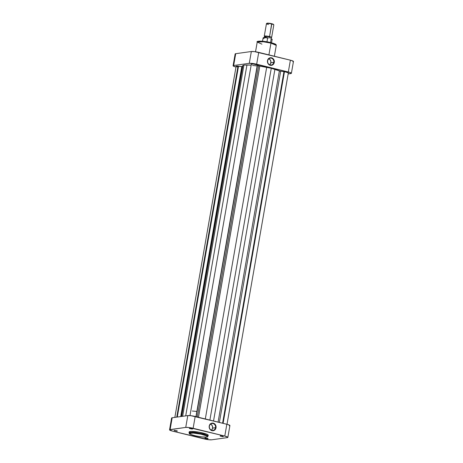 <?xml version="1.0" encoding="UTF-8"?>
<svg xmlns="http://www.w3.org/2000/svg" width="463" height="463" viewBox="0 0 463 463"><rect width="100%" height="100%" fill="white"/><g stroke="black" fill="none" stroke-linecap="round" stroke-linejoin="round"><path stroke-width="0.69" d="M177.132 431.227L174.123 430.561L177.283 431.117L176.114 430.712L174.1 430.584L177.132 431.227M192.336 429.108L189.326 428.443L192.492 428.993L191.317 428.588L189.309 428.466L192.336 429.108M207.928 438.808L204.918 438.143L208.078 438.692L206.909 438.287L204.895 438.166L207.928 438.808M223.137 436.69L220.128 436.024L223.288 436.574L222.113 436.169L220.104 436.048L223.137 436.69M209.392 426.186A3.478 3.119 82.1 0 0 211.869 430.324A3.478 3.119 82.1 0 0 215.532 427.696L216.024 427.754A3.849 3.455 -97.9 0 1 211.967 430.665A3.849 3.455 -97.9 0 1 209.224 426.082L209.392 426.186A3.478 3.119 -97.9 0 1 211.985 423.495A3.478 3.119 -97.9 0 1 215.532 427.696A3.478 3.119 -97.9 0 1 212.939 430.382A3.478 3.119 -97.9 0 1 209.392 426.186L209.733 424.71L211.278 423.332L213.281 423.165L214.531 423.772L215.492 424.855L216.088 427.008L215.515 429.126L213.97 430.497L212.644 430.758L210.717 430.063L209.432 428.304L209.224 426.082A3.849 3.455 -97.9 0 1 213.281 423.165A3.849 3.455 -97.9 0 1 216.024 427.754L212.604 428.101L215.532 427.696A3.478 3.119 82.1 0 0 213.055 423.552A3.478 3.119 82.1 0 0 209.392 426.186M211.417 430.173A3.478 3.119 82.1 0 0 212.604 428.101A3.478 3.119 82.1 0 0 210.572 424.114M207.899 435.55L208.142 435.023L206.949 434.282L199.327 432.257L191.144 431.429L190.16 431.504L189.998 432.413A0.561 0.504 82.1 0 0 190.397 433.079C191.821 432.702 195.826 433.183 202.418 434.508C207.47 436.048 208.825 436.893 206.492 437.037C205.068 437.413 201.064 436.939 194.472 435.614C189.419 434.074 188.065 433.229 190.397 433.079A0.561 0.504 -97.9 0 1 189.998 432.413L189.02 432.853A9.665 1.435 9.9 0 1 189.998 432.413L190.16 431.504A9.665 1.435 -170.1 0 0 189.176 431.944L189.02 432.853C190.357 434.676 187.66 433.09 192.654 435.133C197.695 436.557 202.366 437.194 206.66 437.049A0.561 0.504 -97.9 0 1 206.492 437.037L202.146 436.939L196.115 435.99L191.15 434.612L189.489 433.443L193.221 433.05L200.774 434.132L206.62 435.886L207.412 436.545L206.492 437.037A0.561 0.504 82.1 0 0 206.863 436.968A0.561 0.504 -97.9 0 1 206.672 437.049L208.061 436.175L206.058 434.902L199.512 433.229L189.998 432.413A9.665 1.435 9.9 0 1 200.826 433.49A9.665 1.435 9.9 0 1 208.061 436.175L208.217 435.266A9.665 1.435 -170.1 0 0 200.983 432.581A9.665 1.435 -170.1 0 0 190.16 431.504L189.257 432.182M229.347 425.815L229.874 425.422L227.761 424.502L195.189 416.463L193.129 428.281L224.781 436.071L227.808 437.234L227.287 437.628L211.655 439.809L208.483 439.694L172.612 431.14L169.551 429.803L185.738 427.401L188.916 427.517L224.781 436.071L226.847 424.258L190.976 415.705L187.804 415.589L172.172 417.765L171.617 417.991L171.895 418.361M170.112 429.583L185.738 427.401L187.804 415.589L172.172 417.765L170.112 429.583L172.172 417.765A5.597 0.833 -170.1 0 0 171.605 418.02L169.545 429.838A5.597 0.833 9.9 0 1 170.112 429.583M227.854 437.373L229.914 425.561A5.597 0.833 -170.1 0 0 226.847 424.258L224.781 436.071A5.597 0.833 9.9 0 1 227.854 437.373A5.597 0.833 9.9 0 1 227.287 437.628L211.655 439.809A5.597 0.833 9.9 0 1 204.27 438.93L172.612 431.14A5.597 0.833 9.9 0 1 169.545 429.838M187.804 415.589L185.738 427.401A5.597 0.833 9.9 0 1 193.129 428.281L195.189 416.463A5.597 0.833 -170.1 0 0 187.804 415.589M191.647 428.663L190.235 428.42L191.647 428.663M176.438 430.787L175.031 430.538L176.438 430.787M207.233 438.363L205.827 438.12L207.233 438.363M222.443 436.244L221.03 436.001L222.443 436.244M211.284 430.277L212.43 428.75L212.592 426.753L211.73 424.953L210.121 423.963M269.686 64.803A3.478 3.119 82.1 0 0 270.867 62.731L273.801 62.32A3.478 3.119 -97.9 0 1 271.208 65.011A3.478 3.119 -97.9 0 1 267.655 60.809A3.478 3.119 -97.9 0 1 270.247 58.124A3.478 3.119 -97.9 0 1 273.801 62.32A3.478 3.119 82.1 0 0 271.318 58.182A3.478 3.119 82.1 0 0 267.655 60.809L267.487 60.705A3.849 3.455 -97.9 0 1 271.544 57.794A3.849 3.455 -97.9 0 1 274.293 62.378L270.867 62.731A3.478 3.119 82.1 0 0 268.841 58.737M275.786 44.801L274.154 43.626L270.855 42.625L270.959 43.128L276.266 45.38A9.665 1.435 -170.1 0 0 270.959 43.128L268.91 54.894L270.959 43.128A9.665 1.435 -170.1 0 0 257.225 42.058L263.314 41.774L270.959 43.128L270.855 42.625L263.418 41.323L259.384 41.138L257.868 41.676M292.888 61.735L293.449 61.515L293.166 61.139L290.388 60.178L254.517 51.63L251.345 51.515L235.713 53.691L235.158 53.916L235.435 54.287M275.34 44.182L271.584 42.816M270.004 42.428L259.726 41.126M259.222 41.149L257.885 41.554M256.988 65.937A18.659 2.772 -170.1 0 0 252.619 65.491A18.659 2.772 -170.1 0 1 256.988 65.937M236.153 67.066L233.375 66.105L233.092 65.729L233.653 65.503L249.279 63.327L252.457 63.443L289.242 72.24L291.383 73.328L288.154 73.924L290.828 73.553A5.597 0.833 9.9 0 0 291.395 73.299L293.455 61.481A5.597 0.833 -170.1 0 0 290.388 60.178L258.73 52.388L256.67 64.207L288.322 71.996L290.388 60.178L288.322 71.996A5.597 0.833 9.9 0 1 291.395 73.299M233.653 65.503L235.713 53.691L251.345 51.515L249.279 63.327L233.653 65.503L235.713 53.691A5.597 0.833 -170.1 0 0 235.146 53.945L233.086 65.763A5.597 0.833 9.9 0 1 233.653 65.503M267.487 60.705L268.945 58.297L270.867 57.701L272.198 58.025L273.76 59.484L274.356 61.631L273.783 63.749L272.834 64.785L270.913 65.381L268.986 64.687L267.701 62.927L267.655 60.809A3.478 3.119 82.1 0 0 270.137 64.953A3.478 3.119 82.1 0 0 273.801 62.32L274.293 62.378A3.849 3.455 -97.9 0 1 270.236 65.295A3.849 3.455 -97.9 0 1 267.487 60.705M256.67 64.207L258.73 52.388A5.597 0.833 -170.1 0 0 251.345 51.515L249.279 63.327A5.597 0.833 9.9 0 1 256.67 64.207M235.997 67.025A5.597 0.833 9.9 0 1 233.086 65.763M269.553 64.901L270.693 63.379L270.861 61.376L269.993 59.577L268.39 58.587M261.931 44.159L257.225 42.058L255.53 51.763M270.971 39.025L271.196 37.752A3.357 0.498 -170.1 0 0 269.35 36.971L269.576 36.583L269.35 36.971A3.357 0.498 9.9 0 1 271.144 37.821L271.573 37.526A3.733 0.556 -170.1 0 0 269.576 36.583A3.733 0.556 9.9 0 1 271.625 37.451L273.812 24.909A3.733 0.556 -170.1 0 0 271.769 24.041A3.733 0.556 9.9 0 1 273.789 24.823L273.488 24.406A3.357 0.498 -170.1 0 0 271.665 23.7L269.576 36.583L271.769 24.041A3.733 0.556 -170.1 0 0 266.462 23.63L264.275 36.172A3.733 0.556 9.9 0 1 269.576 36.583A3.733 0.556 -170.1 0 0 265.82 35.987A3.733 0.556 -170.1 0 0 264.304 36.259L264.604 36.675A3.357 0.498 9.9 0 1 265.965 36.432A3.357 0.498 9.9 0 1 269.35 36.971L269.153 38.122L269.35 36.971A3.357 0.498 -170.1 0 0 264.576 36.6L264.356 37.868M192.313 411.028A18.659 2.772 9.9 0 1 196.682 411.474M271.191 38.892L270.548 42.55L271.191 38.892A4.572 0.677 9.9 0 1 272.117 39.511A4.572 0.677 -170.1 0 0 271.191 38.892L271.191 38.892M264.049 38.516A4.572 0.677 9.9 0 1 263.123 37.891A4.572 0.677 9.9 0 1 267.631 38.012L266.972 41.815L267.631 38.012A4.572 0.677 -170.1 0 0 263.117 37.914C263.893 37.312 265.583 37.306 268.187 37.891M273.506 24.504L269.773 23.329L266.919 23.41M271.914 39.164L271.058 38.637M267.626 37.792L263.418 37.735A4.312 0.642 -170.1 0 1 268.083 37.873M268.511 24.498A3.733 0.556 9.9 0 1 266.52 23.555A3.733 0.556 9.9 0 1 271.769 24.041L271.665 23.7A3.357 0.498 -170.1 0 0 266.943 23.26L266.52 23.555M266.422 37.381A3.357 0.498 9.9 0 1 264.604 36.675M236.13 66.25L241.79 66.597L180.709 416.578L241.79 66.597L242.427 66.62M284.473 71.667L223.097 423.332L284.473 71.667L288.351 72.807A3.172 0.469 -170.1 0 0 284.473 71.667L284.473 71.667M237.27 66.834L236.529 66.574M174.846 417.394L236.13 66.255A3.172 0.469 -170.1 0 1 238.005 66.151L176.75 417.128L238.005 66.151L238.341 66.232L177.109 417.076L238.341 66.232L177.283 417.053L238.514 66.209L242.311 66.631M242.531 66.545L242.571 65.758L243.937 65.023L251.154 65.115M251.415 64.282L253.446 64.056L257.318 64.982A3.172 0.469 -170.1 0 0 253.851 64.114A3.172 0.469 -170.1 0 0 251.328 64.137L189.986 415.606M257.306 65.04L259.072 65.949L271.277 68.269L279.941 71.088L284.305 71.69L222.94 423.298L284.305 71.69L283.958 71.603L222.593 423.211L283.958 71.603L280.682 71.215L219.387 422.418L280.682 71.215L279.374 70.914A20.152 2.992 -170.1 0 0 274.906 69.352L213.536 420.983L274.906 69.352L271.277 68.269L209.878 420.08L271.277 68.269L266.682 67.326A20.152 2.992 -170.1 0 0 259.789 66.093L198.5 417.279L259.789 66.093L258.609 65.781L197.313 416.989L258.609 65.781L257.503 65.092L196.133 416.7L257.306 65.04M227.003 424.293L288.351 72.801L288.027 72.946M218.085 422.1L279.374 70.914L218.085 422.1M205.312 418.957L266.682 67.326L205.312 418.957M195.942 416.648L257.318 64.982L195.942 416.648M181.23 416.503L242.386 66.064A20.152 2.992 -170.1 0 1 242.884 65.549L181.646 416.445L242.884 65.549L243.937 65.023L182.63 416.306L243.937 65.023L246.947 64.982L185.704 415.878L246.947 64.982A20.152 2.992 -170.1 0 1 251.27 65.127M176.982 430.694L177.283 431.117M192.191 428.576L192.492 428.993M207.777 438.276L208.078 438.692M222.987 436.158L223.288 436.574M220.55 435.729L220.128 436.024M205.346 437.853L204.918 438.143M189.755 428.153L189.326 428.443M174.545 430.272L174.123 430.561M257.225 42.058C255.657 41.022 262.492 40.512 270.849 42.619C277.296 44.384 275.861 44.685 276.266 45.38L274.368 56.237M271.544 42.799L272.122 39.488C272.441 39.343 271.984 39.025 270.762 38.527M262.538 41.224L263.117 37.914"/></g></svg>
